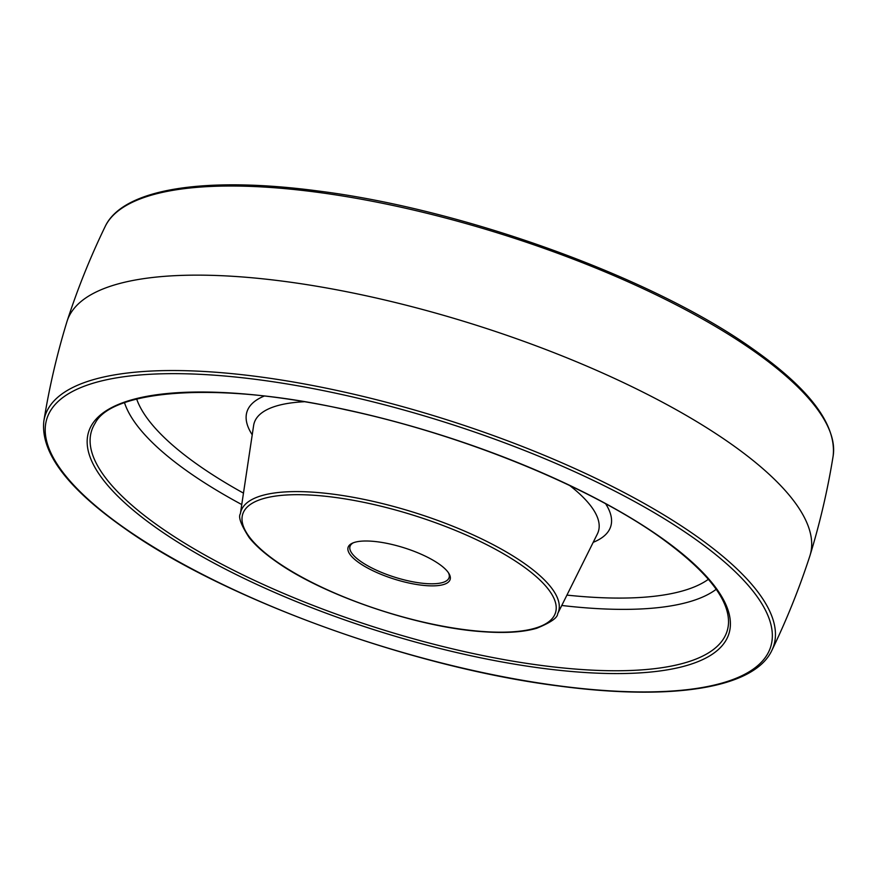 <?xml version="1.0" encoding="UTF-8"?>
<svg xmlns="http://www.w3.org/2000/svg" width="877" height="877" viewBox="0 0 877 877"><rect width="100%" height="100%" fill="white"/><g stroke="black" fill="none" stroke-linecap="round" stroke-linejoin="round"><path stroke-width="1.32" d="M353.354 542.775A51.929 15.918 -162.5 0 0 350.022 546.404A51.929 15.918 -162.5 0 0 360.721 561.423A51.929 15.918 -162.5 0 0 413.769 581.966A51.929 15.918 -162.5 0 0 449.079 577.636A51.929 15.918 -162.5 0 0 448.443 572.758M439.103 564.054A53.486 16.4 17.5 0 1 448.991 573.624A53.486 16.4 17.5 0 1 421.563 585.178A53.486 16.4 17.5 0 1 359.11 562.815A53.486 16.4 17.5 0 1 352.401 543.17A53.486 16.4 17.5 0 1 439.103 564.054M729.73 443.006A389.498 119.393 -162.5 0 0 332.383 288.993A389.498 119.393 -162.5 0 0 67.123 321.081A389.498 119.393 -162.5 0 0 66.937 321.673C56.961 354.264 49.265 387.382 43.85 421.026A382.021 117.101 17.5 0 1 297.007 382.635A382.021 117.101 17.5 0 1 695.055 535.178A382.021 117.101 17.5 0 1 771.804 650.548C786.658 619.886 799.353 588.335 809.877 555.919A389.498 119.393 -162.5 0 0 810.063 555.327A389.498 119.393 -162.5 0 0 729.73 443.006M521.694 565.325A163.955 50.252 -162.5 0 0 300.877 494.705A163.955 50.252 -162.5 0 0 276.518 561.543A163.955 50.252 -162.5 0 0 497.347 632.174A163.955 50.252 -162.5 0 0 521.694 565.325M557.629 613.79C557.651 617.737 550.668 622.571 536.68 628.283C523.284 632.164 505.59 633.326 483.6 631.758C418.395 627.713 323.47 595.56 275.773 561.313C264.196 553.212 255.339 545.308 249.178 537.601C241.043 524.961 238.105 517.013 240.375 513.769A166.52 51.041 17.5 0 1 350.493 496.82A166.52 51.041 17.5 0 1 524.249 563.352A166.52 51.041 17.5 0 1 557.629 613.79L597.39 533.918A180.443 55.317 -162.5 0 0 569.732 485.54M304.023 401.754A180.443 55.317 -162.5 0 0 253.617 425.531L240.375 513.769M605.656 503.782A190.715 58.463 17.5 0 1 593.203 542.326M252.225 434.806A190.715 58.463 17.5 0 1 264.13 396.108M136.659 399.024A307.454 94.245 -162.5 0 0 198.947 465.588A307.454 94.245 -162.5 0 0 243.466 493.126M566.926 595.11A307.454 94.245 -162.5 0 0 708.397 579.291M716.202 589.3A317.507 97.325 17.5 0 1 561.773 605.47M241.756 504.56A317.507 97.325 17.5 0 1 189.202 472.539A317.507 97.325 17.5 0 1 124.523 402.751M160.217 527.176A333.172 102.127 -162.5 0 0 513.188 661.214A333.172 102.127 -162.5 0 0 728.524 622.725C729.05 598.728 705.886 569.962 659.022 536.439C586.757 485.233 460.973 434.312 346.163 409.866C218.296 380.739 111.675 390.101 95.253 423.054A333.172 102.127 -162.5 0 0 160.217 527.176M157.783 528.908A335.683 102.905 17.5 0 1 207.641 392.063A335.683 102.905 17.5 0 1 659.767 536.669A335.683 102.905 17.5 0 1 609.899 673.525A335.683 102.905 17.5 0 1 157.783 528.908M692.49 537.173A379.456 116.323 -162.5 0 0 181.407 373.712A379.456 116.323 -162.5 0 0 125.049 528.403A379.456 116.323 -162.5 0 0 636.132 691.876A379.456 116.323 -162.5 0 0 692.49 537.173M753.233 350.657A382.021 117.101 -162.5 0 0 370.982 201.008A382.021 117.101 -162.5 0 0 105.196 226.452C123.098 188.423 205.952 176.014 318.439 191.033C464.953 209.471 653.365 277.888 752.696 348.827C809.767 388.96 836.581 424.676 833.15 455.974A382.021 117.101 -162.5 0 0 753.233 350.657M43.85 421.026C40.419 452.324 67.233 488.04 124.304 528.173C223.547 599.046 411.73 667.419 558.243 685.924C670.894 701.008 753.88 688.609 771.804 650.548M67.123 321.081C77.647 288.665 90.342 257.114 105.196 226.452M810.063 555.327C820.039 522.736 827.735 489.618 833.15 455.974"/></g></svg>
